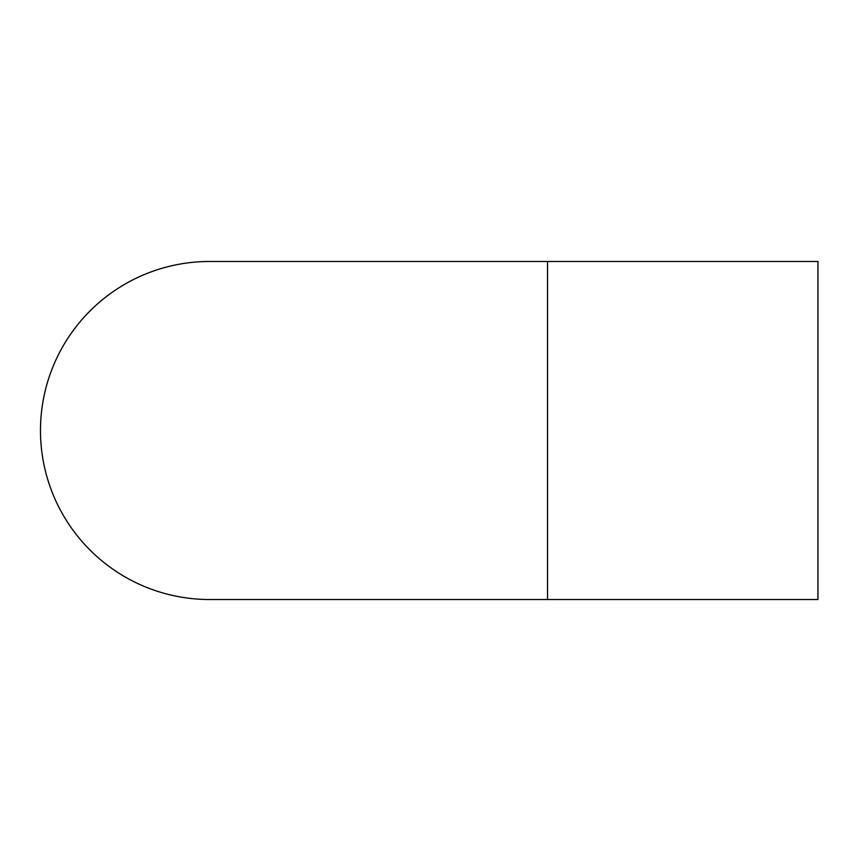 <?xml version="1.0" encoding="UTF-8"?>
<svg xmlns="http://www.w3.org/2000/svg" width="861" height="861" viewBox="0 0 861 861"><rect width="100%" height="100%" fill="white"/><g stroke="black" fill="none" stroke-linecap="round" stroke-linejoin="round"><path stroke-width="1.29" d="M209.514 261.486A169.014 169.014 0 0 0 40.478 430.5A169.014 169.014 0 0 0 209.492 599.514L547.531 599.514L547.531 261.486L209.492 261.486M547.531 261.486L817.95 261.486L817.95 599.514L547.531 599.514"/></g></svg>
